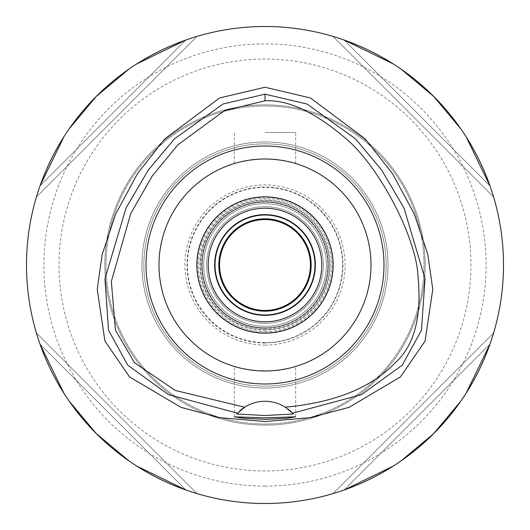 <?xml version="1.0" encoding="UTF-8"?>
<svg xmlns="http://www.w3.org/2000/svg" width="530" height="530" viewBox="0 0 530 530"><rect width="100%" height="100%" fill="white"/><g stroke="black" fill="none" stroke-linecap="round" stroke-linejoin="round"><path stroke-width="0.4" stroke-dasharray="2.65 1.99" d="M244.694 407.192A37.855 37.855 0 0 1 287.816 408.935M237.519 413.102A37.855 37.855 0 0 1 239.745 410.942M265 26.5A238.5 238.5 0 0 0 26.5 265A238.5 238.5 0 0 0 265 503.5A238.5 238.5 0 0 0 503.5 265A238.5 238.5 0 0 0 265 26.5M40.002 185.898A238.5 238.5 0 0 0 36.398 197.001A238.5 238.5 0 0 1 40.002 185.898C66.343 114.977 114.977 66.343 185.898 40.002A238.5 238.5 0 0 1 197.001 36.398A238.5 238.5 0 0 0 185.898 40.002L40.002 185.898L185.898 40.002M136.82 63.872L128.922 69.132M69.132 128.922L63.872 136.82M185.898 489.998A238.5 238.5 0 0 0 197.001 493.602A238.5 238.5 0 0 1 185.898 489.998C114.977 463.657 66.343 415.023 40.002 344.102A238.5 238.5 0 0 1 36.398 332.999A238.5 238.5 0 0 0 40.002 344.102L185.898 489.998L40.002 344.102M63.872 393.18L69.132 401.077M128.922 460.868L136.82 466.128M489.998 344.102A238.5 238.5 0 0 0 493.602 332.999A238.5 238.5 0 0 1 489.998 344.102C463.657 415.023 415.023 463.657 344.102 489.998A238.5 238.5 0 0 1 332.999 493.602A238.5 238.5 0 0 0 344.102 489.998L489.998 344.102L344.102 489.998M393.18 466.128L401.077 460.868M460.868 401.077L466.128 393.18M344.102 40.002A238.5 238.5 0 0 0 332.999 36.398A238.5 238.5 0 0 1 344.102 40.002C415.023 66.343 463.657 114.977 489.998 185.898A238.5 238.5 0 0 1 493.602 197.001A238.5 238.5 0 0 0 489.998 185.898L344.102 40.002L489.998 185.898M466.128 136.82L460.868 128.922M401.077 69.132L393.18 63.872M265 486.109A221.109 221.109 0 0 1 43.891 265A221.109 221.109 0 0 1 265 43.891A221.109 221.109 0 0 1 486.109 265A221.109 221.109 0 0 1 265 486.109M265 470.965A205.965 205.965 0 0 1 59.035 265A205.965 205.965 0 0 1 265 59.035A205.965 205.965 0 0 1 470.965 265A205.965 205.965 0 0 1 265 470.965M265 424A159 159 0 0 0 424 265A159 159 0 0 0 265 106A159 159 0 0 0 106 265A159 159 0 0 0 265 424A159 159 0 0 1 106 265A159 159 0 0 1 265 106A159 159 0 0 1 424 265A159 159 0 0 1 265 424A159 159 0 0 0 424 265A159 159 0 0 0 265 106A159 159 0 0 0 106 265A159 159 0 0 0 265 424M265 388.033A123.033 123.033 0 0 1 141.967 265A123.033 123.033 0 0 1 265 141.967A123.033 123.033 0 0 1 388.033 265A123.033 123.033 0 0 1 265 388.033A123.033 123.033 0 0 0 388.033 265A123.033 123.033 0 0 0 265 141.967A123.033 123.033 0 0 0 141.967 265A123.033 123.033 0 0 0 265 388.033A123.033 123.033 0 0 0 388.033 265A123.033 123.033 0 0 0 265 141.967A123.033 123.033 0 0 0 141.967 265A123.033 123.033 0 0 0 265 388.033A123.033 123.033 0 0 1 141.967 265A123.033 123.033 0 0 1 265 141.967A123.033 123.033 0 0 1 388.033 265A123.033 123.033 0 0 1 265 388.033M265 386.145A121.145 121.145 0 0 1 143.855 265A121.145 121.145 0 0 1 265 143.855A121.145 121.145 0 0 1 386.145 265A121.145 121.145 0 0 1 265 386.145A121.145 121.145 0 0 0 386.145 265A121.145 121.145 0 0 0 265 143.855A121.145 121.145 0 0 0 143.855 265A121.145 121.145 0 0 0 265 386.145A121.145 121.145 0 0 1 143.855 265A121.145 121.145 0 0 1 265 143.855A121.145 121.145 0 0 1 386.145 265A121.145 121.145 0 0 1 265 386.145A121.145 121.145 0 0 0 386.145 265A121.145 121.145 0 0 0 265 143.855A121.145 121.145 0 0 0 143.855 265A121.145 121.145 0 0 0 265 386.145A121.145 121.145 0 0 0 386.145 265A121.145 121.145 0 0 0 265 143.855A121.145 121.145 0 0 0 143.855 265A121.145 121.145 0 0 0 265 386.145A121.145 121.145 0 0 1 143.855 265A121.145 121.145 0 0 1 265 143.855A121.145 121.145 0 0 1 386.145 265A121.145 121.145 0 0 1 265 386.145A121.145 121.145 0 0 0 386.145 265A121.145 121.145 0 0 0 265 143.855A121.145 121.145 0 0 0 143.855 265A121.145 121.145 0 0 0 265 386.145M265 342.605A77.605 77.605 0 0 1 187.395 265A77.605 77.605 0 0 1 265 187.395A77.605 77.605 0 0 1 342.605 265A77.605 77.605 0 0 1 265 342.605M265 327.845A62.845 62.845 0 0 1 202.155 265A62.845 62.845 0 0 1 265 202.155A62.845 62.845 0 0 1 327.845 265A62.845 62.845 0 0 1 265 327.845A62.845 62.845 0 0 0 327.845 265A62.845 62.845 0 0 0 265 202.155A62.845 62.845 0 0 0 202.155 265A62.845 62.845 0 0 0 265 327.845A62.845 62.845 0 0 0 327.845 265A62.845 62.845 0 0 0 265 202.155A62.845 62.845 0 0 1 327.845 265A62.845 62.845 0 0 1 265 327.845A62.845 62.845 0 0 1 202.155 265A62.845 62.845 0 0 1 265 202.155A62.845 62.845 0 0 0 202.155 265A62.845 62.845 0 0 0 265 327.845M265 330.117A65.117 65.117 0 0 1 199.883 265A65.117 65.117 0 0 1 265 199.883A65.117 65.117 0 0 1 330.117 265A65.117 65.117 0 0 1 265 330.117A65.117 65.117 0 0 0 330.117 265A65.117 65.117 0 0 0 265 199.883A65.117 65.117 0 0 0 199.883 265A65.117 65.117 0 0 0 265 330.117M265 315.35A50.35 50.35 0 0 1 214.65 265A50.35 50.35 0 0 1 265 214.65A50.35 50.35 0 0 1 315.35 265A50.35 50.35 0 0 1 265 315.35M265 321.783A56.783 56.783 0 0 1 208.217 265A56.783 56.783 0 0 1 265 208.217A56.783 56.783 0 0 1 321.783 265A56.783 56.783 0 0 1 265 321.783M265 333.145A68.145 68.145 0 0 1 196.855 265A68.145 68.145 0 0 1 265 196.855A68.145 68.145 0 0 1 333.145 265A68.145 68.145 0 0 1 265 333.145M272.884 159.291L265 159A106 106 0 0 1 371 265A106 106 0 0 1 265 371A106 106 0 0 1 159 265A106 106 0 0 1 265 159L272.837 159.291M272.99 159.305L280.536 160.146M286.611 161.226L291.215 162.293M291.546 162.379L294.296 163.127M294.349 163.141L291.752 162.432M291.619 162.399L286.75 161.259M281.569 160.305L280.317 160.113M272.99 370.695L265 371A106 106 0 0 0 371 265A106 106 0 0 0 265 159L257.163 159.291M257.116 370.708L272.837 370.708M280.191 369.907L280.542 369.854M286.611 368.774L291.209 367.707M291.546 367.621L294.296 366.873M294.64 366.773L291.752 367.568M291.619 367.601L286.75 368.741M281.562 369.701L280.317 369.887M265 132.5L295.667 132.5L265 132.5M249.809 160.093L249.464 160.146M243.389 161.226L238.785 162.293M238.454 162.379L235.704 163.127M235.651 163.141L238.248 162.432M238.381 162.399L243.25 161.259M248.431 160.305L249.683 160.113M257.01 159.305L265 159A106 106 0 0 0 159 265A106 106 0 0 0 265 371L257.163 370.708M249.809 369.907L249.458 369.854M243.389 368.774L238.791 367.707M238.454 367.621L235.704 366.873M235.651 366.859L238.248 367.568M238.381 367.601L243.25 368.741M248.438 369.695L249.683 369.887M265 371A106 106 0 0 1 159 265A106 106 0 0 1 265 159A106 106 0 0 1 371 265A106 106 0 0 1 265 371M332.999 493.602L493.602 332.999L332.999 493.602M493.602 197.001L332.999 36.398L493.602 197.001M197.001 36.398L36.398 197.001L197.001 36.398M36.398 332.999L197.001 493.602L36.398 332.999M265 215.028A49.972 49.972 0 0 1 314.972 265A49.972 49.972 0 0 1 265 314.972A49.972 49.972 0 0 1 215.028 265A49.972 49.972 0 0 1 265 215.028M265 218.817A46.183 46.183 0 0 1 311.183 265A46.183 46.183 0 0 1 265 311.183A46.183 46.183 0 0 1 218.817 265A46.183 46.183 0 0 1 265 218.817M265 219.572A45.428 45.428 0 0 1 310.428 265A45.428 45.428 0 0 1 265 310.428A45.428 45.428 0 0 1 219.572 265A45.428 45.428 0 0 1 265 219.572M265 323.3A58.3 58.3 0 0 0 323.3 265A58.3 58.3 0 0 0 265 206.7A58.3 58.3 0 0 0 206.7 265A58.3 58.3 0 0 0 265 323.3A58.3 58.3 0 0 1 206.7 265A58.3 58.3 0 0 1 265 206.7A58.3 58.3 0 0 1 323.3 265A58.3 58.3 0 0 1 265 323.3M265 331.628A66.628 66.628 0 0 0 331.628 265A66.628 66.628 0 0 0 265 198.372A66.628 66.628 0 0 0 198.372 265A66.628 66.628 0 0 0 265 331.628A66.628 66.628 0 0 1 198.372 265A66.628 66.628 0 0 1 265 198.372A66.628 66.628 0 0 1 331.628 265A66.628 66.628 0 0 1 265 331.628M265 328.222A63.222 63.222 0 0 0 328.222 265A63.222 63.222 0 0 0 265 201.778A63.222 63.222 0 0 0 201.778 265A63.222 63.222 0 0 0 265 328.222A63.222 63.222 0 0 1 201.778 265A63.222 63.222 0 0 1 265 201.778A63.222 63.222 0 0 1 328.222 265A63.222 63.222 0 0 1 265 328.222M265 342.983A77.983 77.983 0 0 0 342.983 265A77.983 77.983 0 0 0 265 187.017A77.983 77.983 0 0 0 187.017 265A77.983 77.983 0 0 0 265 342.983M265 328.004A63.004 63.004 0 0 1 201.996 265A63.004 63.004 0 0 1 265 201.996A63.004 63.004 0 0 1 328.004 265A63.004 63.004 0 0 1 265 328.004M265 326.328A61.328 61.328 0 0 0 326.328 265A61.328 61.328 0 0 0 265 203.672A61.328 61.328 0 0 0 203.672 265A61.328 61.328 0 0 0 265 326.328A61.328 61.328 0 0 1 203.672 265A61.328 61.328 0 0 1 265 203.672A61.328 61.328 0 0 1 326.328 265A61.328 61.328 0 0 1 265 326.328M265 425.133A160.133 160.133 0 0 0 425.133 265A160.133 160.133 0 0 0 265 104.867A160.133 160.133 0 0 0 104.867 265A160.133 160.133 0 0 0 265 425.133A160.133 160.133 0 0 1 104.867 265A160.133 160.133 0 0 1 265 104.867A160.133 160.133 0 0 1 425.133 265A160.133 160.133 0 0 1 265 425.133M265 345.096A80.096 80.096 0 0 0 345.096 265A80.096 80.096 0 0 0 265 184.904A80.096 80.096 0 0 0 184.904 265A80.096 80.096 0 0 0 265 345.096M265 329.355A64.355 64.355 0 0 0 329.355 265A64.355 64.355 0 0 0 265 200.645A64.355 64.355 0 0 0 200.645 265A64.355 64.355 0 0 0 265 329.355A64.355 64.355 0 0 1 200.645 265A64.355 64.355 0 0 1 265 200.645A64.355 64.355 0 0 1 329.355 265A64.355 64.355 0 0 1 265 329.355M265 332.767A67.767 67.767 0 0 0 332.767 265A67.767 67.767 0 0 0 265 197.233A67.767 67.767 0 0 0 197.233 265A67.767 67.767 0 0 0 265 332.767A67.767 67.767 0 0 1 197.233 265A67.767 67.767 0 0 1 265 197.233A67.767 67.767 0 0 1 332.767 265A67.767 67.767 0 0 1 265 332.767M295.667 163.531L295.667 132.5M234.333 163.531L234.333 132.5M234.333 416.825L234.333 366.468M295.667 416.825L295.667 366.468"/><path stroke-width="0.79" d="M285.306 407.192A37.855 37.855 0 0 0 244.694 407.192L175.284 390.458L134.541 362.772L115.421 330.144L111.346 281.417L130.784 213.444L152.362 175.808L177.888 144.836L224.601 110.558L265 100.799C287.591 99.614 313.8 111.572 343.619 136.68C378.745 164.572 415.984 237.48 417.872 274.779C421.973 314.807 415.023 343.572 397.023 361.069C377.082 381.971 345.991 401.409 285.306 407.192A37.855 37.855 0 0 1 285.312 407.192L292.54 413.168A37.855 37.855 0 0 1 292.798 413.44M265 146.015A118.985 118.985 0 0 0 146.015 265A118.985 118.985 0 0 0 265 383.985A118.985 118.985 0 0 0 383.985 265A118.985 118.985 0 0 0 265 146.015M293.044 413.711A37.855 37.855 0 0 1 293.295 413.99L292.54 413.168A37.855 37.855 0 0 0 287.816 408.935M239.745 410.942A37.855 37.855 0 0 1 244.694 407.192L236.705 413.99A37.855 37.855 0 0 1 236.956 413.711M237.202 413.44A37.855 37.855 0 0 1 237.519 413.102M237.46 413.168L168.527 394.645L127.776 365.19L108.531 330.25L104.966 278.707L126.067 207.926L148.367 169.971L174.536 138.814L222.964 104.019L265 94.174L307.022 104.013L355.524 138.867L381.66 170.004L403.953 207.952L425.033 278.707L421.463 330.276L402.217 365.197L361.453 394.651L292.54 413.168M265 417.839L234.333 416.825L243.31 418.263L265 419.369L286.651 418.269L295.667 416.825L265 417.839M293.295 413.99L265 415.52L236.705 413.99M265 87.258L219.612 97.951L164.823 138.886L137.542 173.568L115.679 214.047L102.23 254.234L97.215 289.353L104.913 341.048L129.585 376.936L180.902 407.325L219.804 417.673L265 421.542L310.176 417.673L349.071 407.338L400.389 376.962L425.093 341.022L432.785 289.327L427.763 254.195L414.301 214.001L392.432 173.529L365.15 138.86L310.375 97.944L265 87.258M265 503.5A238.5 238.5 0 0 1 26.5 265A238.5 238.5 0 0 1 265 26.5A238.5 238.5 0 0 1 503.5 265A238.5 238.5 0 0 1 265 503.5M185.898 40.002L136.82 63.872M128.922 69.132L96.354 96.354L69.132 128.922M63.872 136.82L40.002 185.898M40.002 344.102L63.872 393.18M69.132 401.077L96.354 433.646L128.922 460.868M136.82 466.128L185.898 489.998M344.102 489.998L393.18 466.128M401.077 460.868L433.646 433.646L460.868 401.077M466.128 393.18L489.998 344.102M489.998 185.898L466.128 136.82M460.868 128.922L433.646 96.354L401.077 69.132M393.18 63.872L344.102 40.002M265 214.65A50.35 50.35 0 0 0 214.65 265A50.35 50.35 0 0 0 265 315.35A50.35 50.35 0 0 0 315.35 265A50.35 50.35 0 0 0 265 214.65M265 208.217A56.783 56.783 0 0 0 208.217 265A56.783 56.783 0 0 0 265 321.783A56.783 56.783 0 0 0 321.783 265A56.783 56.783 0 0 0 265 208.217M265 196.855A68.145 68.145 0 0 0 196.855 265A68.145 68.145 0 0 0 265 333.145A68.145 68.145 0 0 0 333.145 265A68.145 68.145 0 0 0 265 196.855M280.536 160.146L286.611 161.226M291.215 162.293L291.546 162.379M286.75 161.259L281.569 160.305M280.317 160.113L272.884 159.291M272.837 370.708L280.191 369.907M280.542 369.854L286.611 368.774M291.209 367.707L291.546 367.621M294.296 366.873L294.64 366.773M286.75 368.741L281.562 369.701M280.317 369.887L272.99 370.695M257.163 159.291L249.809 160.093M249.464 160.146L243.389 161.226M238.785 162.293L238.454 162.379M243.25 161.259L248.431 160.305M249.683 160.113L257.01 159.305M257.163 370.708L249.809 369.907M249.458 369.854L243.389 368.774M238.791 367.707L238.454 367.621M243.25 368.741L248.438 369.695M249.683 369.887L257.116 370.708M265 371A106 106 0 0 0 371 265A106 106 0 0 0 265 159A106 106 0 0 0 159 265A106 106 0 0 0 265 371M265 314.972A49.972 49.972 0 0 0 314.972 265A49.972 49.972 0 0 0 265 215.028A49.972 49.972 0 0 0 215.028 265A49.972 49.972 0 0 0 265 314.972M265 218.817A46.183 46.183 0 0 0 218.817 265A46.183 46.183 0 0 0 265 311.183A46.183 46.183 0 0 0 311.183 265A46.183 46.183 0 0 0 265 218.817M265 310.428A45.428 45.428 0 0 0 310.428 265A45.428 45.428 0 0 0 265 219.572A45.428 45.428 0 0 0 219.572 265A45.428 45.428 0 0 0 265 310.428M265 94.174L265 100.799"/></g></svg>
